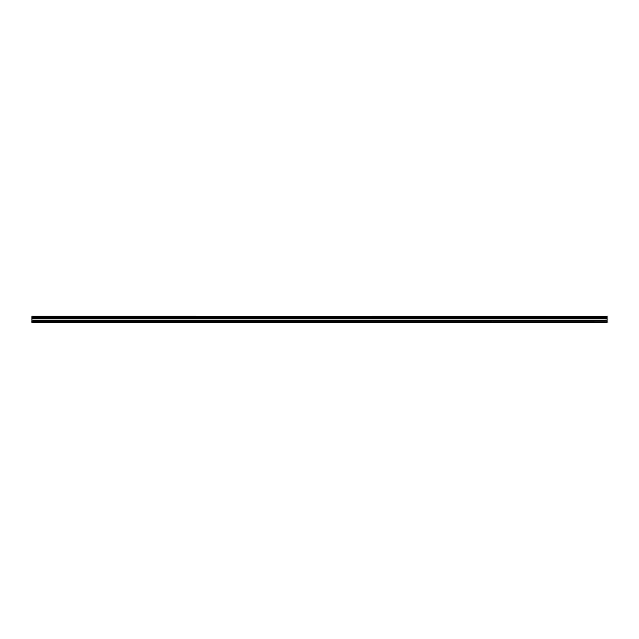 <?xml version="1.0" encoding="UTF-8"?>
<svg xmlns="http://www.w3.org/2000/svg" width="639" height="639" viewBox="0 0 639 639"><rect width="100%" height="100%" fill="white"/><g stroke="black" fill="none" stroke-linecap="round" stroke-linejoin="round"><path stroke-width="0.96" d="M31.95 322.511L607.05 322.471L31.95 322.511M31.95 317.966L31.95 317.279L607.05 317.279L607.05 317.966L31.95 317.966L31.95 322.232L607.05 322.232L31.95 322.184M31.95 316.545L607.05 316.489L31.95 316.545L31.95 317.279M31.95 318.741L607.05 318.741L607.05 321.225L31.95 321.225M31.95 321.321L607.05 321.225M607.05 321.321L607.05 322.184M31.95 316.624L607.05 316.545M607.05 316.624L607.05 317.2L31.95 317.2M31.95 318.046L607.05 317.966M607.05 318.046L607.05 318.653L31.95 318.653M31.95 317.735L607.05 317.735M607.05 317.511L31.95 317.511M31.95 320.379L607.05 320.379M607.05 320.275L31.95 320.275M31.95 318.901L607.05 318.901M31.95 318.797L607.05 318.797"/></g></svg>
